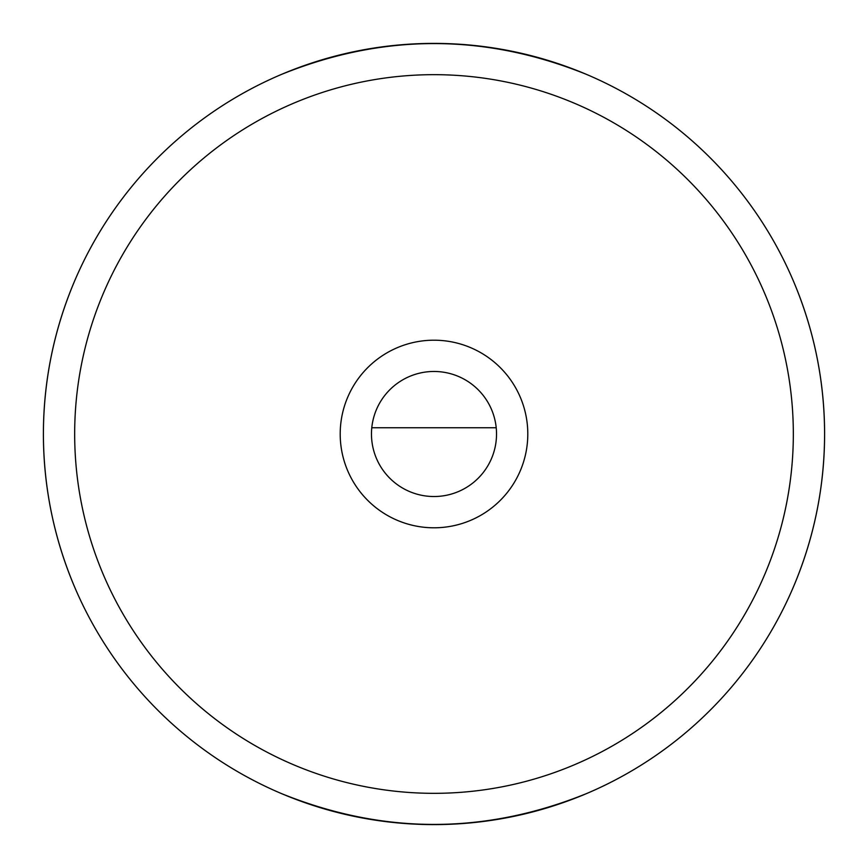 <?xml version="1.0" encoding="UTF-8"?>
<svg xmlns="http://www.w3.org/2000/svg" width="868" height="868" viewBox="0 0 868 868"><rect width="100%" height="100%" fill="white"/><g stroke="black" fill="none" stroke-linecap="round" stroke-linejoin="round"><path stroke-width="1.3" d="M364.104 49.704L391.869 45.678M503.896 49.704L495.476 48.272M496.529 434A62.529 62.529 0 0 1 434 496.529A62.529 62.529 0 0 1 371.471 434A62.529 62.529 0 0 1 434 371.471A62.529 62.529 0 0 1 496.529 434M527.798 434A93.798 93.798 0 0 1 434 527.798A93.798 93.798 0 0 1 340.202 434A93.798 93.798 0 0 1 434 340.202A93.798 93.798 0 0 1 527.798 434M74.67 434A359.33 359.33 0 0 1 434 74.67A359.33 359.33 0 0 1 793.33 434A359.33 359.33 0 0 1 434 793.33A359.33 359.33 0 0 1 74.67 434M43.4 434A390.6 390.6 0 0 1 434 43.4A390.6 390.6 0 0 1 824.6 434C824.481 381.041 814.13 330.166 793.547 281.373A390.6 390.6 0 0 0 586.627 74.453C484.876 33.288 383.124 33.288 281.373 74.453A390.6 390.6 0 0 0 74.453 281.373C53.87 330.166 43.519 381.041 43.4 434C43.519 486.959 53.87 537.834 74.453 586.627A390.6 390.6 0 0 0 281.373 793.547C383.124 834.712 484.876 834.712 586.627 793.547A390.6 390.6 0 0 0 793.547 586.627C814.13 537.834 824.481 486.959 824.6 434A390.6 390.6 0 0 1 434 824.6A390.6 390.6 0 0 1 43.4 434M371.786 427.75L496.214 427.75"/></g></svg>
